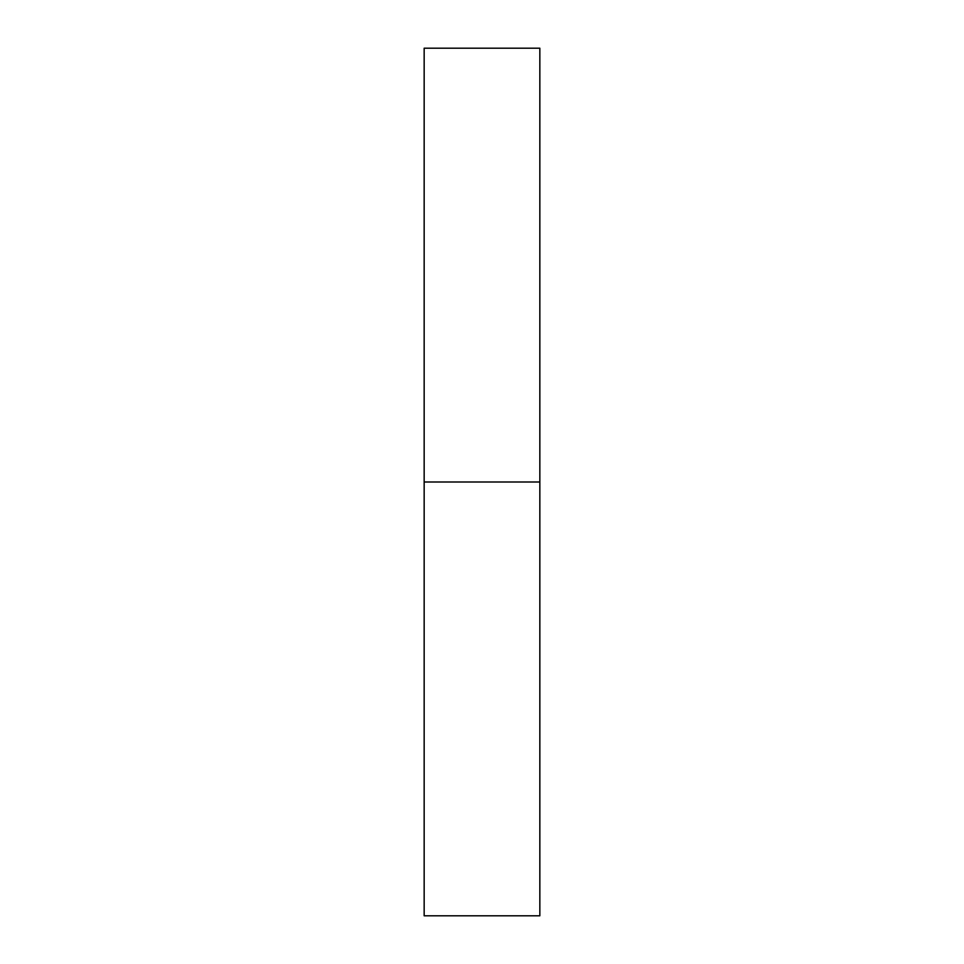 <?xml version="1.0" encoding="UTF-8"?>
<svg xmlns="http://www.w3.org/2000/svg" width="964" height="964" viewBox="0 0 964 964"><rect width="100%" height="100%" fill="white"/><g stroke="black" fill="none" stroke-linecap="round" stroke-linejoin="round"><path stroke-width="1.45" d="M424.16 915.8L424.16 48.2L424.16 915.8L539.84 915.8L539.84 482L424.16 482L539.84 482L539.84 48.2L539.84 915.8M424.16 48.2L539.84 48.2"/></g></svg>

